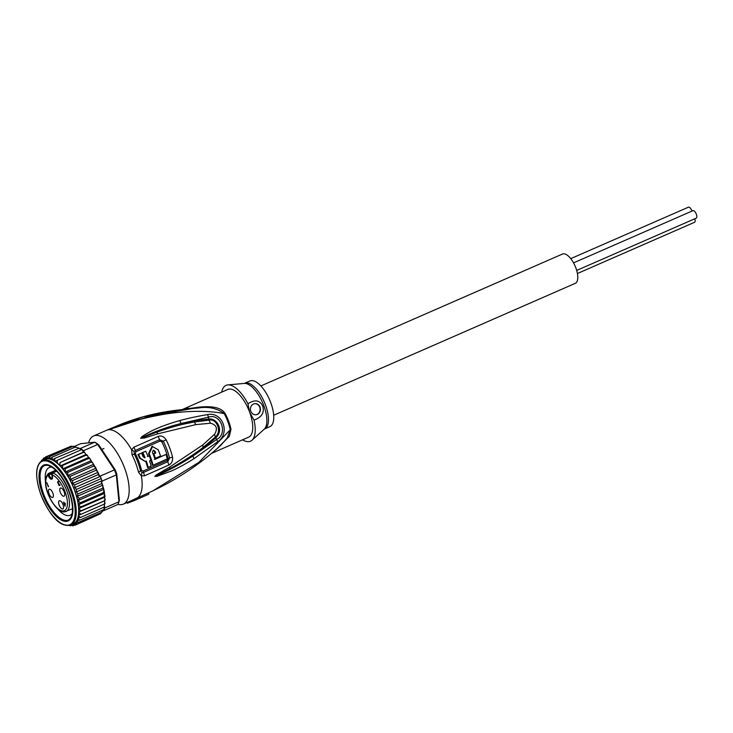 <?xml version="1.0" encoding="UTF-8"?>
<svg xmlns="http://www.w3.org/2000/svg" width="733" height="733" viewBox="0 0 733 733"><rect width="100%" height="100%" fill="white"/><g stroke="black" fill="none" stroke-linecap="round" stroke-linejoin="round"><path stroke-width="1.1" d="M573.536 262.881L692.932 210.664A4.086 1.723 66.4 0 1 696.35 214.228A4.086 1.723 66.4 0 1 696.203 218.159L576.688 270.431M570.741 258.648L688.406 207.192A4.086 1.723 66.4 0 1 691.824 210.747A4.086 1.723 66.4 0 1 691.943 211.095M694.802 218.782A4.086 1.723 66.4 0 1 694.518 222.301L577.412 273.51M260.866 385.943L562.495 254.039A15.989 6.734 66.4 0 1 575.863 267.948A15.989 6.734 66.4 0 1 575.304 283.332L273.684 415.245M65.09 511.744A21.01 8.851 -113.6 0 0 66.236 511.442A21.01 8.851 -113.6 0 0 67.289 492.1A21.01 8.851 -113.6 0 0 52.739 472.913L51.951 474.847A19.525 8.219 66.4 0 1 65.842 494.042A19.525 8.219 66.4 0 1 63.24 510.91A19.525 8.219 66.4 0 1 48.873 495.609A19.525 8.219 66.4 0 1 48.066 475.259L49.01 474.947L48.076 475.296A4.462 1.878 66.4 0 0 48.186 475.58A4.462 1.878 66.4 0 0 51.631 479.235A4.462 1.878 66.4 0 0 51.97 474.883L51.951 474.847M65.1 503.745L64.403 503.809L65.035 505.495L65.347 503.626M65.274 503.434L64.403 503.809M57.577 481.938L58.466 481.554M58.842 483.413L58.136 483.441L57.595 482.213M59.941 484.733L59.859 485.466L58.979 485.374L58.402 483.597M58.338 483.881L58.924 483.624M58.686 485.035L59.703 484.843M58.979 485.374L59.483 485.136M59.208 485.53L59.959 485.209M58.942 483.679L58.897 484.925M57.843 482.094L58.796 483.743M58.667 481.709L58.063 481.893M57.632 481.755L58.301 481.462M65.374 503.708L65.054 506.228L63.505 502.068L65.374 503.708M63.762 503.883L64.999 503.342M65.246 503.36L64.165 503.837M48.314 486.776L46.765 482.626L48.552 486.666M52.858 493.126A4.462 1.878 66.4 0 1 52.703 497.423A4.462 1.878 66.4 0 1 48.974 493.538A4.462 1.878 66.4 0 1 49.129 489.241A4.462 1.878 66.4 0 1 52.858 493.126M64.192 491.935A4.462 1.878 66.4 0 1 64.037 496.223A4.462 1.878 66.4 0 1 60.308 492.338A4.462 1.878 66.4 0 1 60.463 488.05A4.462 1.878 66.4 0 1 64.192 491.935M63.029 504.643A4.462 1.878 66.4 0 1 62.873 508.931A4.462 1.878 66.4 0 1 59.144 505.046A4.462 1.878 66.4 0 1 59.3 500.758A4.462 1.878 66.4 0 1 63.029 504.643M56.386 470.898L49.358 473.967L49.01 474.947M48.076 475.296L48.497 473.463M45.473 481.379A26.031 10.958 66.4 0 1 49.248 467.535A26.031 10.958 66.4 0 1 50.669 467.168A26.031 10.958 66.4 0 1 51.832 467.168M45.419 464.63A30.493 12.837 66.4 0 1 50.604 465.876A30.493 12.837 66.4 0 1 69.25 491.605A30.493 12.837 66.4 0 1 72.246 515.354A30.493 12.837 66.4 0 1 66.52 521.374A30.493 12.837 66.4 0 1 42.688 494.399A30.493 12.837 66.4 0 1 45.419 464.63M72.136 513.586A26.031 10.958 66.4 0 1 70.102 515.235A26.031 10.958 66.4 0 1 68.682 515.601A26.031 10.958 66.4 0 1 57.385 508.601M116.758 474.004L119.36 500.3L118.966 501.757L116.309 474.892A37.181 15.659 -113.6 0 0 115.42 472.382A37.181 15.659 -113.6 0 0 114.449 469.871L115.2 469.816A35.697 15.036 -113.6 0 1 116.758 474.004L116.309 474.892L102.098 481.105A37.181 15.659 -113.6 0 0 101.209 478.594L76.489 489.406L74.867 487.564L74.665 484.907L72.549 483.487L72.604 480.509L70.157 479.483L70.331 476.294L67.674 475.635L67.885 472.336L65.109 472.043L91.066 460.691L95.757 467.773L99.367 476.019L100 475.744L101.209 478.594A37.181 15.659 -113.6 0 0 100.229 476.093L100 475.744M71.303 446.15L72.732 446.489M104.755 507.978L118.966 501.757A37.181 15.659 66.4 0 1 117.866 504.478L103.655 510.699A37.181 15.659 -113.6 0 0 104.251 509.417A37.181 15.659 -113.6 0 0 104.755 507.978L104.627 506.723L103.839 507.254L104.407 506.815M74.409 446.397L80.584 443.694L94.704 442.201L96.307 443.062A35.697 15.036 66.4 0 1 98.781 444.977L97.672 444.5L114.449 469.871L100.229 476.093M80.493 448.422L94.704 442.201A37.181 15.659 66.4 0 1 97.672 444.5L83.461 450.713A37.181 15.659 -113.6 0 0 81.968 449.485A37.181 15.659 -113.6 0 0 80.493 448.422L79.833 448.486L80.786 449.998M98.781 444.977L115.2 469.816M102.098 481.105L101.209 478.594M104.324 504.102L80.841 514.374L78.678 512.11L104.636 500.758L104.599 503.864M104.407 506.87L104.379 504.075M104.572 506.146L103.839 507.254L80.355 517.525L78.394 515.299L80.841 514.374M102.748 488.151L79.265 498.422L77.322 496.314L102.803 485.173L102.748 488.151L103.839 489.323L103.665 492.503L80.181 502.774L78.019 500.612L103.839 489.323L101.502 481.746L102.134 481.471M101.86 512.156L101.86 511.048L101.86 512.156L102.767 510.864L101.86 512.156L78.376 522.427L76.828 520.412L79.531 520.219L104.251 509.417L103.829 507.263M103.655 510.699L102.996 510.764L102.895 510.003M100.394 513.824L76.91 524.095L75.572 522.253L78.376 522.427M101.456 512.33L100.723 513.604M99.422 514.245L75.16 525.195L74.051 523.573L76.91 524.095M70.909 446.241L47.425 456.512L45.849 458.959L45.419 457.035L69.956 446.663M75.682 447.341L73.135 446.315L73.932 447.066L73.135 446.315L73.676 446.214M78.578 448.459L54.599 458.491L54.902 461.46A35.321 14.88 -113.6 0 0 52.428 460.003L52.052 457.255L75.536 446.983L79.833 448.486M78.752 448.065L79.604 448.587M83.425 452.353L59.941 462.624L60.014 465.876A35.321 14.88 -113.6 0 0 57.44 463.421L57.247 460.297L81.968 449.485L83.397 452.069L84.24 451.904L83.425 452.353L84.936 452.875L86.127 455.175L87.658 455.789L88.794 458.427L90.342 459.188L91.066 460.691M83.461 450.713L84.24 451.904M84.02 451.995L84.588 452.582M98.323 473.197L99.037 474.508M86.256 454.542L86.127 455.175L62.644 465.437L60.298 465.895L85.963 454.524M91.313 460.819L91.368 462.065L93.073 463.183M67.674 475.635L93.632 464.291L93.815 466.023L95.977 468.185L96.087 470.238L98.03 472.345L98.149 474.636L99.367 476.019M98.149 474.636L74.665 484.907M74.867 487.564L100.265 476.459M101.502 481.746L101.511 483.67L78.028 493.941L76.47 491.87L76.195 489.342M76.47 491.87L101.869 480.756M77.322 496.314L78.028 493.941M101.511 483.67L102.803 485.173M78.019 500.612L79.265 498.422M103.839 489.323L104.498 492.796M78.486 504.707L104.443 493.364L104.233 496.662L80.749 506.934L78.486 504.707L80.181 502.774M103.665 492.503L104.443 493.364L103.665 492.503M91.368 462.065L67.885 472.336M93.815 466.023L70.331 476.294M70.157 479.483L95.977 468.185M96.087 470.238L72.604 480.509M72.549 483.487L98.03 472.345M104.233 496.662L104.782 497.038L104.233 496.662M78.697 508.565L104.654 497.212L104.856 500.602L80.969 510.819L78.697 508.565L80.749 506.934M88.83 457.511L88.794 458.427L65.31 468.699L62.873 468.863L88.519 457.41M79.531 520.219L77.771 518.084L80.355 517.525M72.329 524.407L75.16 525.195M74.115 525.295L73.163 525.708L72.246 524.443M70.597 524.91L72.805 525.808M69.525 525.497L70.313 525.726M71.33 525.46L70.139 524.892L70.936 525.634M41.726 460.196L41.332 460.975M42.615 459.618L42.212 460.901L42.212 459.802M43.375 458.327L42.514 460.562M44.649 457.704L43.668 458.134L43.733 459.518A35.697 15.036 -113.6 0 0 42.917 460.159M45.419 457.035L44.072 459.655M73.135 446.315L49.652 456.586L50.073 459.096A35.321 14.88 -113.6 0 0 47.865 458.748L47.425 456.512M42.432 460.37C35.331 464.859 34.772 476.203 40.764 494.418L40.828 494.583C48.286 511.991 58.292 527.907 70.734 525.103A35.321 14.88 -113.6 0 0 72.036 491.284A35.321 14.88 -113.6 0 0 71.971 491.11A35.321 14.88 -113.6 0 0 42.432 460.37L44.905 459.289A35.321 14.88 -113.6 0 1 45.849 458.959A35.321 14.88 -113.6 0 1 47.865 458.748L49.652 456.586M54.599 458.491L52.428 460.003A35.321 14.88 -113.6 0 0 50.073 459.096L52.052 457.255M59.941 462.624L83.397 452.069M57.44 463.421A35.321 14.88 -113.6 0 0 54.902 461.46L57.247 460.297M80.969 510.819L78.678 512.11A35.321 14.88 66.4 0 0 74.445 490.029A35.321 14.88 -113.6 0 0 62.562 468.763L62.644 465.437M65.109 472.043L65.31 468.699M78.678 512.11A35.321 14.88 66.4 0 1 78.394 515.299A35.321 14.88 66.4 0 1 77.771 518.084A35.321 14.88 66.4 0 1 76.828 520.412A35.321 14.88 66.4 0 1 75.572 522.253A35.321 14.88 66.4 0 1 74.051 523.573A35.321 14.88 66.4 0 1 73.208 524.022L70.734 525.103M62.562 468.763A35.321 14.88 -113.6 0 0 60.014 465.876M269.881 426.643A24.913 10.491 -113.6 0 0 270.752 402.674A24.913 10.491 -113.6 0 0 249.926 380.995L244.648 383.295A24.913 10.491 66.4 0 1 265.483 404.983A24.913 10.491 66.4 0 1 265.584 405.248A24.913 10.491 66.4 0 1 264.613 428.952L269.881 426.643M153.069 465.226L167.28 458.904A36.265 15.274 -113.6 0 0 165.997 454.442L155.011 459.334A36.861 15.521 -113.6 0 0 152.409 452.27L153.435 450.163L154.956 451.143A36.751 15.475 66.4 0 1 155.717 453.003L153.829 453.837A36.833 15.512 66.4 0 1 155.433 458.272L160.518 456.008A36.595 15.411 -113.6 0 0 158.163 449.714L152.015 446.351L148.533 453.764A35.496 14.944 -113.6 0 1 152.4 465.299L153.069 465.226A36.98 15.576 66.4 0 0 149.184 453.7L152.684 446.278M145.052 461.369L146.279 461.039A37.108 15.622 66.4 0 1 148.185 467.379L151.117 466.087A37.035 15.595 -113.6 0 0 149.587 460.855L150.87 460.287A36.998 15.585 -113.6 0 0 149.266 455.853L147.984 456.421A37.035 15.595 -113.6 0 0 145.766 451.262L142.834 452.554A37.108 15.622 66.4 0 1 145.052 457.713L143.182 456.833A37.126 15.64 -113.6 0 0 141.542 453.122L138.592 454.414A37.163 15.65 66.4 0 1 140.232 458.125L145.052 461.369L139.582 458.198A35.679 15.026 -113.6 0 0 137.932 454.487L141.542 453.122M144.676 457.813L144.401 457.786A35.615 14.999 -113.6 0 0 142.175 452.627L145.766 451.262M254.69 403.681A5.58 5.012 -96 0 1 259.748 407.218A5.58 5.012 -96 0 1 255.854 414.777M154.361 459.399L165.997 454.442M153.115 450.236L154.306 451.207A35.266 14.852 -113.6 0 1 155.066 453.067L155.717 453.003M155.433 458.272L154.782 458.336A35.349 14.889 -113.6 0 0 153.188 453.901L155.066 453.067M153.188 453.901L153.829 453.837M145.675 461.249A35.615 14.999 -113.6 0 1 147.516 467.452L148.185 467.379M147.342 456.494L149.266 455.853M142.175 452.627L142.834 452.554M137.932 454.487L138.592 454.414M260.068 407.181A5.58 5.012 84 0 0 254.855 403.663A5.58 5.012 84 0 0 250.805 411.24A5.58 5.012 84 0 0 256.019 414.759A5.58 5.012 84 0 0 260.068 407.181M221.714 392.109A30.493 12.837 66.4 0 1 227.816 384.898A30.493 12.837 66.4 0 1 247.946 403.755C254.983 399.265 259.922 400.099 262.762 406.284C264.576 412.688 261.663 417.306 254.03 420.119A30.493 12.837 66.4 0 1 252.015 440.221A30.493 12.837 66.4 0 1 242.577 439.8M135.834 451.775L160.106 441.028L161.846 441.862A34.68 14.605 66.4 0 1 168.04 458.519L167.289 460.342L143.027 471.108L141.561 470.22A35.688 15.026 -113.6 0 0 135.385 453.617L135.834 451.775L133.974 447.148L131.592 449.686L132.077 454.863L134.286 454.029L134.157 451.601L135.321 450.429L159.592 439.681L163.267 441.184L161.846 441.862M254.03 420.119L249.559 412.102L247.946 403.755M249.321 411.323A26.031 10.958 -113.6 0 0 227.844 389.434L182.196 409.591M211.755 453.287L248.707 437.125A26.031 10.958 -113.6 0 0 249.889 412.844M181.078 409.72L192.248 408.538L150.146 416.106L108.603 429.758L143.036 416.857L181.207 409.701M199.046 407.145C219.039 405.12 223.098 410.874 225.004 413.256A5.204 0.971 -28.7 0 1 224.197 413.586C217.243 408.327 208.823 406.439 198.927 407.914L192.248 408.538L199.303 407.887L199.046 407.145L182.599 409.39L188.647 408.235M154.965 476.294L169.909 468.644L154.81 476.368L156.862 476.386L156.944 475.552C169.332 470.238 181.363 463.696 193.017 455.944L216.73 439.406L215.685 437.958L203.371 448.468L193.017 455.944L193.86 458.766C185.009 464.255 177.542 468.323 171.458 470.971L156.862 476.386M157.943 433.799L195.858 424.599L194.309 422.016C181.921 424.279 173.877 426.24 156.734 432.158L157.943 433.799L144.392 438.004L140.644 438.288L156.734 432.158L142.642 437.234C154.892 431.407 167.71 426.835 181.069 423.509L208.465 417.196L208.648 419.047C216.693 417.627 224.463 430.326 215.685 437.958L215.31 437.024C222.356 431.37 216.519 418.131 209.042 420.156L210.49 423.225C216.583 424.801 217.948 428.475 214.586 434.248L202.748 444.968L169.882 466.958L169.909 468.644C181.509 462.496 195.61 453.415 203.078 447.432L203.371 448.468M140.644 438.288L142 436.593C149.569 431.655 157.888 426.927 179.768 420.55C188.189 418.259 197.461 416.28 207.595 414.612L208.465 417.196C220.651 412.771 228.421 433.661 216.73 439.406L217.683 441.724L193.86 458.766M193.796 420.87L194.309 422.016L209.042 420.156L208.648 419.047L193.796 420.87L181.069 423.509L179.768 420.55M140.809 438.233L142.642 437.234L142 436.593M214.586 434.248L215.31 437.024L203.078 447.432L202.748 444.968M168.04 458.519A2.602 0.907 166.3 0 1 168.169 458.464L169.534 458.033L167.775 461.698L143.512 472.455L141.945 472.547L140.553 470.87L141.561 470.22M135.385 453.617L134.286 454.029A36.192 15.237 66.4 0 1 140.553 470.87L138.51 472.171L141.332 475.873L144.621 475.763L168.856 465.015C171.724 463.549 172.951 460.901 172.539 457.053A35.88 15.109 -113.6 0 0 166.134 439.818C163.716 436.401 161.077 435.255 158.218 436.401L133.974 447.148M88.62 442.842A37.181 15.659 66.4 0 1 93.595 435.961A37.181 15.659 66.4 0 1 95.629 435.429A37.181 15.659 66.4 0 1 123.804 466.032A37.181 15.659 66.4 0 1 123.391 504.102A37.181 15.659 66.4 0 1 121.366 504.634A37.181 15.659 66.4 0 1 117.958 504.304M216.446 449.247L229.31 436.346L230.996 429.382A5.204 2.144 168.5 0 0 230.217 429.767L227.221 437.958L221.018 445.087C200.869 463.549 178.128 478.814 152.785 490.89L152.437 491.055M169.882 466.958L156.248 474.892L154.81 476.368M207.595 414.612C222.53 411.396 230.739 433.139 217.683 441.724M195.858 424.599L210.49 423.225M127.038 502.508L127.313 503.232L133.69 500.813L138.198 498.642L137.795 497.579L132.792 499.988M137.868 497.762L152.785 490.89L199.046 462.23L230.217 429.767A26.122 11.004 66.4 0 0 227.697 421.182A26.122 11.004 66.4 0 0 224.197 413.586C216.354 411.992 206.651 411.25 195.088 411.369C184.249 411.607 173.519 412.642 162.891 414.493C145.592 417.709 132.591 420.559 108.603 429.758A37.181 15.659 -113.6 0 0 106.578 430.289L93.595 435.961M120.203 424.572L108.603 429.758A37.181 15.659 -113.6 0 1 131.592 449.686L134.157 451.601M136.576 499.549A38.299 16.126 -113.6 0 0 136.824 499.448A38.299 16.126 -113.6 0 0 138.198 498.642M137.053 499.338L147.36 494.83A322.749 290.158 -96 0 0 148.909 494.06L148.487 492.933M44.365 465.629A29.751 12.525 -113.6 0 0 43.632 494.097L43.009 494.372A29.751 12.525 66.4 0 1 44.044 465.748A29.751 12.525 66.4 0 1 68.92 491.641L68.92 491.641A29.751 12.525 66.4 0 1 67.885 520.256A29.751 12.525 66.4 0 1 43.009 494.372L43.632 494.097A29.751 12.525 -113.6 0 0 68.187 520.109M67.885 520.256L68.508 519.99A29.751 12.525 -113.6 0 0 72.356 514.942M50.989 466.078A29.751 12.525 -113.6 0 0 44.667 465.482L44.044 465.748M51.896 474.847L52.135 478.228A3.72 1.567 66.4 0 1 49.111 475.222A3.72 1.567 66.4 0 1 49.019 474.993L51.86 473.747M56.643 471.163L52.629 472.913L51.97 474.883M48.717 473.335L49.358 473.967L48.717 473.335M52.739 472.913L52.602 473.628L52.739 472.913L56.67 471.191M48.735 473.326L55.735 470.265L48.515 473.445M71.028 491.422A34.579 14.559 -113.6 0 0 44.035 460.828A34.579 14.559 -113.6 0 0 40.846 494.427A34.579 14.559 -113.6 0 0 40.911 494.592A34.579 14.559 -113.6 0 0 67.894 525.185A34.579 14.559 -113.6 0 0 71.092 491.586A34.579 14.559 -113.6 0 0 71.028 491.422M78.825 508.39A35.697 15.036 -113.6 0 0 74.546 489.855A35.697 15.036 -113.6 0 0 65.356 472.171M78.642 515.217A35.697 15.036 -113.6 0 0 78.871 512.688M78.046 518.075A35.697 15.036 -113.6 0 0 78.541 515.867M77.13 520.485A35.697 15.036 -113.6 0 0 77.881 518.634M75.902 522.4A35.697 15.036 -113.6 0 0 76.892 520.943M74.381 523.793A35.697 15.036 -113.6 0 0 75.6 522.748M72.604 524.636A35.697 15.036 -113.6 0 0 74.024 524.022M71.229 524.883A35.697 15.036 -113.6 0 0 72.191 524.736M45.51 458.675A35.697 15.036 -113.6 0 0 44.09 459.289M47.517 458.4A35.697 15.036 -113.6 0 0 45.922 458.565M49.725 458.693A35.697 15.036 -113.6 0 0 47.975 458.409M52.098 459.545A35.697 15.036 -113.6 0 0 50.229 458.831M54.581 460.956A35.697 15.036 -113.6 0 0 52.62 459.811M57.147 462.889A35.697 15.036 -113.6 0 0 55.131 461.332M59.74 465.308A35.697 15.036 -113.6 0 0 57.705 463.366M62.323 468.185A35.697 15.036 -113.6 0 0 60.298 465.895M78.898 511.955A35.697 15.036 -113.6 0 0 78.862 509.004M64.953 471.594A35.697 15.036 -113.6 0 0 62.873 468.863M264.613 428.952L264.219 429.199A25.224 10.619 -113.6 0 0 263.944 406.018A25.224 10.619 -113.6 0 0 263.843 405.743A25.224 10.619 -113.6 0 0 244.199 383.423L227.816 384.898M154.956 451.143L154.306 451.207M149.184 453.7L148.533 453.764M139.582 458.198L140.232 458.125M144.621 475.763L143.027 471.108M168.856 465.015L167.289 460.342M172.539 457.053A5.204 1.814 -13.7 0 1 172.264 457.181L169.534 458.033A35.083 14.77 -113.6 0 0 163.267 441.184A5.204 0.605 -26.7 0 1 165.85 439.947A5.204 0.605 153.3 0 1 166.134 439.818M158.218 436.401L160.106 441.028M138.51 472.171A37.181 15.659 -113.6 0 0 132.077 454.863M141.945 472.547L141.332 475.873A37.181 15.659 -113.6 0 1 137.795 497.579M225.004 413.256A26.031 10.958 66.4 0 1 228.476 420.815A26.031 10.958 66.4 0 1 228.641 421.255A26.031 10.958 66.4 0 1 230.996 429.382M48.488 473.463C38.565 483.166 55.387 513.769 64.586 511.854L72.512 508.702M103.949 448.486L101.74 449.448M104.938 503.791L105.03 502.792M84.066 452.041L84.936 452.875M86.659 454.662L87.658 455.789M104.773 494.748L104.966 496.635M105.121 500.355L105.103 499.036M89.261 457.759L90.342 459.188M264.219 429.199L252.015 440.221M123.391 504.102L133.122 499.851M106.578 430.289L120.139 424.59C138.849 417.013 158.85 412.083 180.153 409.811M136.824 499.448L133.992 500.685"/></g></svg>
